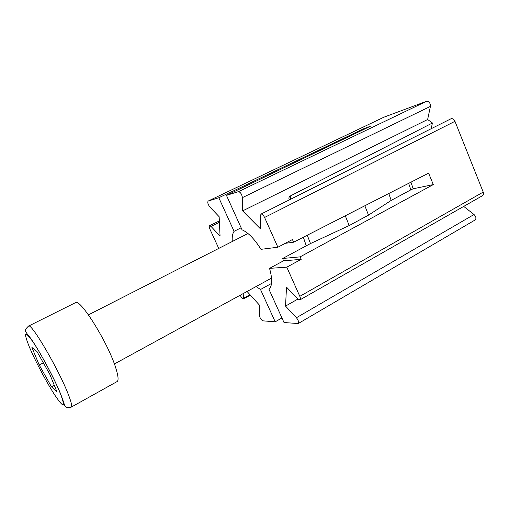 <?xml version="1.0" encoding="UTF-8"?>
<svg xmlns="http://www.w3.org/2000/svg" width="509" height="509" viewBox="0 0 509 509"><rect width="100%" height="100%" fill="white"/><g stroke="black" fill="none" stroke-linecap="round" stroke-linejoin="round"><path stroke-width="0.76" d="M269.541 268.358C272.506 278.926 272.334 285.943 269.026 289.417L284.009 322.528L298.242 323.552C299.069 322.305 298.459 320.365 296.423 317.731L285.536 306.094L286.51 287.14L297.74 298.885L299.947 299.884C300.622 299.362 300.577 298.179 299.82 296.333L286.79 267.174L269.541 268.358L283.443 260.856L282.705 258.477L310.229 243.684L349.199 225.557L368.522 215.135L391.186 200.406L410.839 189.844L413.174 188.775L433.293 184.595L300.106 256.86L301.201 259.323L286.79 267.174M299.82 296.333L483.219 192.09C483.798 193.764 483.595 194.941 482.602 195.628L299.947 299.884M450.77 118.909L451.222 118.68C452.743 118.419 453.983 119.303 454.957 121.32L264.578 217.458C263.439 215.173 262.288 214.041 261.13 214.047L260.398 215.434L260.264 228.656L242.621 210.879L242.43 197.626C241.781 194.133 240.458 192.135 238.46 191.645L226.454 195.373L242.042 229.807C248.195 232.473 254.506 238.982 260.971 249.34L277.882 247.228L264.578 217.458M483.219 192.09L454.957 121.32M410.941 182.184L413.174 188.775M238.46 191.645L426.587 101.272L384.028 117.14L208.136 201.074C207.354 202.423 207.939 204.408 209.886 207.029L219.15 216.713L220.06 236.081L211.031 226.429L209.6 225.716C209.034 226.187 209.142 227.338 209.918 229.171L218.755 248.417M426.587 101.272C429.1 101.336 430.385 103.034 430.436 106.368L242.43 197.626M289.424 199.827L288.94 198.796C288.73 197.549 289.316 196.544 290.696 195.78L432.434 122.993L427.63 119.52L430.436 106.368M432.434 122.993L431.174 128.72M247.069 291.472L259.495 305.165L259.393 315.326C259.908 318.061 261.092 319.9 262.937 320.842L275.204 321.822L260.513 289.5L271.52 283.449M256.078 286.548L260.513 289.5M240.242 295.201L240.509 295.799C241.635 297.969 242.653 298.993 243.563 298.878L243.811 293.248M296.423 317.731L474.032 214.518L463.705 206.419M474.032 214.518C476.106 216.681 476.469 218.501 475.113 219.971L298.242 323.552M281.935 317.947L275.204 321.822M277.882 247.228L292.433 239.535L293.617 242.208L428.61 173.143L433.293 184.595M234.115 191.708L233.701 190.799L232.658 191.129L218.819 197.746L208.2 201.049M233.701 190.799L363.935 128.624L370.317 126.302L226.454 195.373M218.819 197.746L234.083 231.328C232.53 233.561 231.932 236.952 232.301 241.514M241.126 227.784L234.083 231.328M282.705 258.477L300.106 256.86M363.935 128.624L364.196 129.235M285.275 243.321L293.617 242.208M283.443 260.856L301.201 259.323M232.658 191.129L233.135 192.179M242.621 210.879L427.63 119.52M285.536 306.094L297.905 299.05M303.345 237.232L306.246 245.822M307.258 235.228L310.541 243.646M345.28 215.778L349.199 225.557M364.845 205.763L368.522 215.135M388.793 193.515L391.186 200.406M408.657 183.348L410.839 189.844M71.305 407.098L117.013 381.616C118.712 380.637 118.349 376.234 115.912 368.401C108.436 343.473 79.926 297.708 75.427 302.69L28.523 326.104C30.947 322.051 58.968 369.827 68.359 394.532C71.368 402.301 72.335 406.5 71.247 407.13C66.615 408.657 65.769 406.85 65.273 406.475C64.299 405.52 65.05 405.527 60.711 394.17C53.808 376.895 36.279 345.108 29.045 336.207C26.239 332.835 25.087 330.984 25.59 330.665C25.176 329.8 26.15 328.28 28.523 326.104M51.454 386.776L39.212 365.01L31.902 347.424L36.934 351.49L49.837 374.344L57.033 392.025L51.454 386.776L54.278 385.256M43.348 362.847L39.212 365.01M243.881 298.032L249.983 294.686M290.696 195.78L290.518 199.28M219.411 222.293L211.031 226.429M29.299 346.807C35.185 360.887 46.758 382.755 54.959 395.296C63.848 408.396 65.699 407.925 60.507 393.896C54.819 379.682 41.388 354.309 33.009 341.946C24.54 330.163 23.299 331.785 29.299 346.807M32.36 341.075L32.099 340.438M209.6 225.716L219.347 220.919M450.993 118.775L260.964 214.104M383.939 117.178L208.136 201.074M250.39 295.125L243.563 298.878M271.532 278.105L114.379 363.96M247.991 233.51L88.451 314.855"/></g></svg>
